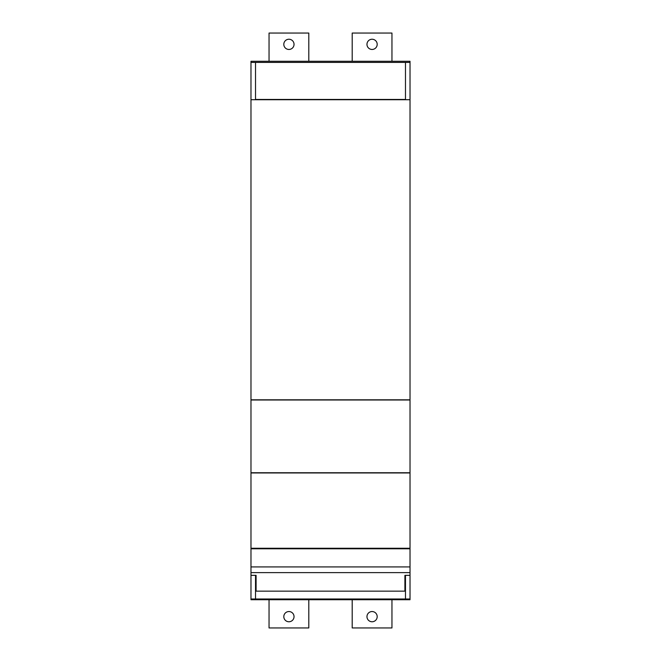 <?xml version="1.0" encoding="UTF-8"?>
<svg xmlns="http://www.w3.org/2000/svg" width="661" height="661" viewBox="0 0 661 661"><rect width="100%" height="100%" fill="white"/><g stroke="black" fill="none" stroke-linecap="round" stroke-linejoin="round"><path stroke-width="0.99" d="M352.197 61.275L352.197 33.05L391.956 33.05L391.956 61.275M250.982 99.737L410.018 99.737L410.018 61.275L250.982 61.275L250.982 548.787L410.018 548.787L410.018 548.266L250.982 548.266M410.018 99.737L410.018 548.266M256.096 575.343L256.096 591.149L256.096 575.343L250.982 575.343L250.982 572.624L410.018 572.624L410.018 599.725L250.982 599.725L250.982 598.99L410.018 598.99M250.982 575.343L250.982 598.99M269.044 61.275L269.044 33.05L308.803 33.05L308.803 61.275M372.077 39.239A5.114 5.114 0 0 1 377.191 44.353A5.114 5.114 0 0 1 372.077 49.459A5.114 5.114 0 0 1 366.962 44.353A5.114 5.114 0 0 1 372.077 39.239M288.923 39.239A5.114 5.114 0 0 1 294.038 44.353A5.114 5.114 0 0 1 288.923 49.459A5.114 5.114 0 0 1 283.809 44.353A5.114 5.114 0 0 1 288.923 39.239M410.018 62.407L250.982 62.407M405.474 548.787L405.474 548.308L410.018 548.308M405.474 598.99L405.474 575.343M250.982 472.954L410.018 472.954M250.982 472.755L410.018 472.755M250.982 400.004L410.018 400.004M250.982 399.806L410.018 399.806M410.018 99.695L405.474 99.695L405.474 62.407M255.526 62.407L255.526 99.695L250.982 99.695M250.982 548.308L255.526 548.308L255.526 548.787M255.526 575.343L255.526 598.99M405.474 99.456L255.526 99.456M391.956 599.725L391.956 627.95L352.197 627.95L352.197 599.725M308.803 599.725L308.803 627.95L269.044 627.95L269.044 599.725M288.923 611.541A5.114 5.114 0 0 1 294.038 616.647A5.114 5.114 0 0 1 288.923 621.761A5.114 5.114 0 0 1 283.809 616.647A5.114 5.114 0 0 1 288.923 611.541M372.077 611.541A5.114 5.114 0 0 1 377.191 616.647A5.114 5.114 0 0 1 372.077 621.761A5.114 5.114 0 0 1 366.962 616.647A5.114 5.114 0 0 1 372.077 611.541M404.904 591.149L404.904 575.343L404.904 591.149L256.096 591.149M256.096 548.787L256.096 548.266M404.904 548.266L404.904 548.787M410.018 575.343L404.904 575.343M250.982 572.624L250.982 548.787M410.018 572.624L410.018 548.787M410.018 566.923L250.982 566.923"/></g></svg>
